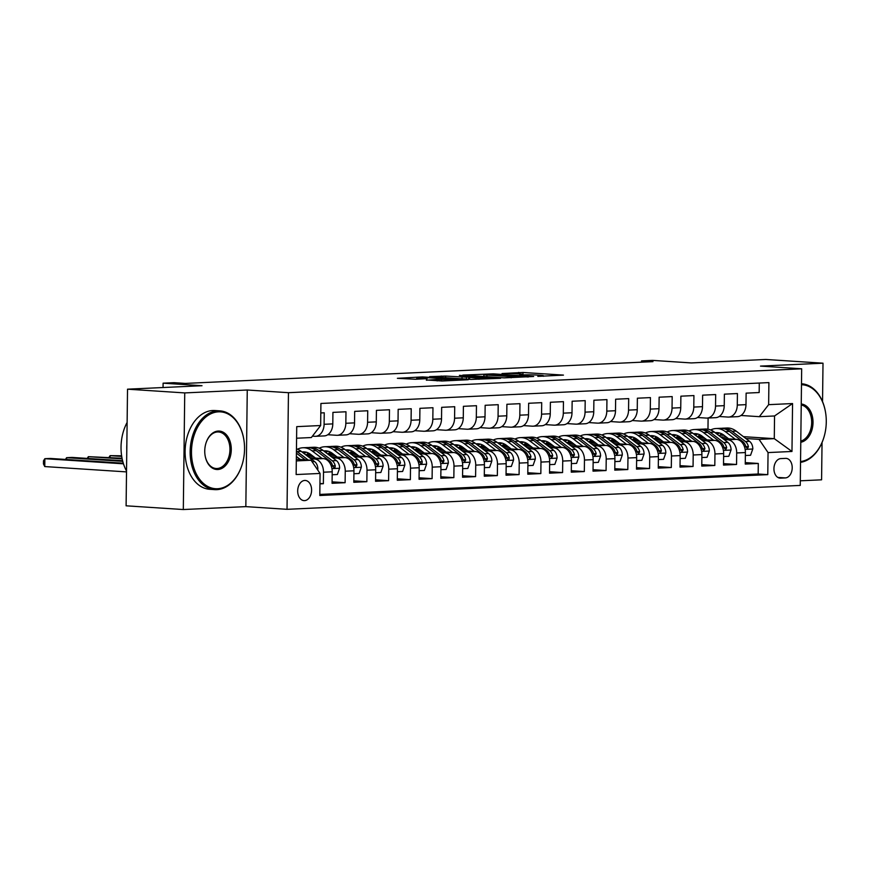 <?xml version="1.0" encoding="UTF-8"?>
<svg xmlns="http://www.w3.org/2000/svg" width="869" height="869" viewBox="0 0 869 869"><rect width="100%" height="100%" fill="white"/><g stroke="black" fill="none" stroke-linecap="round" stroke-linejoin="round"><path stroke-width="1.3" d="M537.813 376.375L563.449 375.104L523.019 372.475L502.032 373.551A9.917 0.554 0.7 0 1 516.056 373.703L519.423 373.92A9.917 0.554 0.7 0 1 522.508 374.354A9.917 0.554 0.7 0 1 519.781 374.702L522.932 374.908A9.917 0.554 0.7 0 1 536.944 375.06L540.312 375.278A9.917 0.554 0.7 0 1 543.397 375.723A9.917 0.554 0.7 0 1 540.67 376.071L537.813 376.375M304.519 500.631A10.102 6.941 93.7 0 0 311.591 490.605A10.102 6.941 93.7 0 0 305.301 480.459A10.102 6.941 93.7 0 0 304.769 480.448A10.102 6.941 93.7 0 0 297.698 490.474A10.102 6.941 93.7 0 0 303.987 500.62A10.102 6.941 93.7 0 0 304.519 500.631M426.375 379.97L442.212 381.002L468.25 379.72L422.475 376.907L397.394 378.319L415.48 379.264L427.113 378.656L416.772 377.7L421.791 377.342L459.973 379.644L437.15 379.471L426.375 380.209M822.541 401.597L823.008 363.188L765.795 359.462L691.311 362.927L652.402 360.385L641.528 360.896L652.977 361.645L185.423 383.414L173.974 382.675L163.1 383.175L163.046 387.531M184.739 392.918L183.316 509.538L245.84 506.627L247.263 390.007L184.739 392.918L127.526 389.182L202.01 385.717L163.1 383.175M247.263 390.007L288.454 392.69L801.674 368.793L800.251 485.413L287.031 509.321L288.454 392.69M823.008 363.188L760.484 366.099L801.674 368.793M504.216 377.863L533.675 376.494L493.244 373.855L462.819 375.093L504.216 377.863M500.587 378.287L471.02 379.416L429.623 376.635L445.634 376.071L466.414 377.189L474.42 376.744L459.375 375.365L500.587 378.287M183.316 509.538L126.103 505.812L127.526 389.182M800.306 480.807L821.585 479.818L822.041 442.527M319.944 483.87L323.366 483.707L319.944 483.49M310.917 458.767L314.502 459.006A12.633 9.146 87.3 0 1 323.507 472.204L332.208 471.802L332.067 483.305L345.112 482.697L332.077 481.85M332.664 457.757L336.249 457.985A12.633 9.146 87.3 0 1 345.254 471.194L353.955 470.792L353.813 482.295L366.859 481.687L353.824 480.839M354.411 456.746L357.995 456.975A12.633 9.146 87.3 0 1 367 470.183L375.701 469.771L375.56 481.285L388.606 480.676L375.571 479.818M376.158 455.725L379.742 455.964A12.633 9.146 87.3 0 1 388.747 469.162L397.448 468.76L397.307 480.264L410.353 479.655L397.318 478.808M397.904 454.715L401.489 454.954A12.633 9.146 87.3 0 1 410.494 468.152L419.195 467.75L419.054 479.253L432.099 478.645L419.064 477.798M419.651 453.705L423.236 453.933A12.633 9.146 87.3 0 1 432.241 467.142L440.941 466.74L440.8 478.243L453.846 477.635L440.811 476.788M441.398 452.695L444.982 452.923A12.633 9.146 87.3 0 1 453.987 466.132L462.688 465.719L462.547 477.233L475.593 476.625L462.558 475.767M463.144 451.674L466.729 451.913A12.633 9.146 87.3 0 1 475.734 465.121L484.435 464.709L484.294 476.212L497.34 475.604L484.305 474.756M484.891 450.663L488.476 450.902A12.633 9.146 87.3 0 1 497.481 464.1L506.182 463.698L506.04 475.202L519.086 474.593L506.051 473.746M506.638 449.653L510.222 449.881A12.633 9.146 87.3 0 1 519.227 463.09L527.928 462.688L527.787 474.192L540.833 473.583L527.798 472.736M528.385 448.643L531.969 448.871A12.633 9.146 87.3 0 1 540.974 462.08L549.675 461.678L549.534 473.181L562.58 472.573L549.545 471.715M550.131 447.622L553.716 447.861A12.633 9.146 87.3 0 1 562.721 461.07L571.422 460.657L571.281 472.16L584.326 471.552L571.291 470.705M571.878 446.612L575.463 446.851A12.633 9.146 87.3 0 1 584.468 460.049L593.169 459.647L593.027 471.15L606.073 470.542L593.038 469.694M593.625 445.601L597.209 445.83A12.633 9.146 87.3 0 1 606.214 459.038L614.915 458.636L614.774 470.14L627.82 469.532L614.785 468.684M615.371 444.591L618.956 444.819A12.633 9.146 87.3 0 1 627.961 458.028L636.662 457.626L636.521 469.13L649.567 468.521L636.532 467.674M637.118 443.57L640.703 443.809A12.633 9.146 87.3 0 1 649.708 457.018L658.409 456.605L658.267 468.109L671.313 467.511L658.278 466.653M658.865 442.56L662.45 442.799A12.633 9.146 87.3 0 1 671.455 455.997L680.155 455.595L680.014 467.098L693.06 466.49L680.025 465.643M680.612 441.55L684.196 441.778A12.633 9.146 87.3 0 1 693.201 454.987L701.902 454.585L701.761 466.088L714.807 465.48L701.772 464.633M702.358 440.54L705.943 440.768A12.633 9.146 87.3 0 1 714.948 453.976L723.649 453.575L723.508 465.078L736.554 464.47L736.695 452.966A12.633 9.146 -92.7 0 0 727.69 439.757L724.105 439.518M723.519 463.622L736.554 464.47M759.278 383.055L759.169 392.538L746.123 393.146L745.982 404.65A12.633 9.146 -92.7 0 1 737.412 416.664L728.711 417.066A12.633 9.146 -92.7 0 0 737.281 405.052L737.423 393.548L724.377 394.157L724.235 405.66A12.633 9.146 -92.7 0 1 715.665 417.674L706.964 418.087A12.633 9.146 87.3 0 1 706.225 418.076L697.47 417.5M706.964 418.087A12.633 9.146 87.3 0 0 715.535 406.062L715.676 394.559L702.63 395.167L702.489 406.67A12.633 9.146 -92.7 0 1 693.918 418.695L685.217 419.097A12.633 9.146 87.3 0 1 684.479 419.086L675.724 418.521M685.217 419.097A12.633 9.146 87.3 0 0 693.788 407.072L693.929 395.569L680.883 396.177L680.742 407.68A12.633 9.146 -92.7 0 1 672.171 419.705L663.471 420.107A12.633 9.146 87.3 0 1 662.732 420.096L653.977 419.531M663.471 420.107A12.633 9.146 87.3 0 0 672.041 408.093L672.182 396.59L659.136 397.187L658.995 408.702A12.633 9.146 -92.7 0 1 650.425 420.715L641.724 421.117A12.633 9.146 87.3 0 1 640.985 421.117L632.23 420.542M641.724 421.117A12.633 9.146 87.3 0 0 650.294 409.103L650.436 397.6L637.379 398.208L637.249 409.712A12.633 9.146 -92.7 0 1 628.678 421.726L619.977 422.138A12.633 9.146 87.3 0 1 619.239 422.128L610.483 421.552M619.977 422.138A12.633 9.146 87.3 0 0 628.548 410.114L628.689 398.61L615.632 399.219L615.502 410.722A12.633 9.146 -92.7 0 1 606.931 422.736L598.23 423.149A12.633 9.146 87.3 0 1 597.492 423.138L588.737 422.573M598.23 423.149A12.633 9.146 87.3 0 0 606.801 411.124L606.942 399.621L593.885 400.229L593.755 411.732A12.633 9.146 -92.7 0 1 585.185 423.757L576.484 424.159A12.633 9.146 87.3 0 1 575.745 424.148L566.99 423.583M576.484 424.159A12.633 9.146 87.3 0 0 585.054 412.145L585.195 400.642L572.139 401.239L572.008 412.753A12.633 9.146 -92.7 0 1 563.438 424.767L554.737 425.169A12.633 9.146 87.3 0 1 553.998 425.169L545.243 424.593M554.737 425.169A12.633 9.146 87.3 0 0 563.308 413.155L563.449 401.652L550.392 402.26L550.262 413.763A12.633 9.146 -92.7 0 1 541.691 425.777L532.99 426.19A12.633 9.146 87.3 0 1 532.252 426.179L523.496 425.604M532.99 426.19A12.633 9.146 87.3 0 0 541.561 414.165L541.702 402.662L528.645 403.27L528.515 414.774A12.633 9.146 -92.7 0 1 519.944 426.788L511.244 427.2A12.633 9.146 87.3 0 1 510.505 427.19L501.75 426.625M511.244 427.2A12.633 9.146 87.3 0 0 519.814 415.176L519.955 403.672L506.899 404.281L506.768 415.784A12.633 9.146 -92.7 0 1 498.198 427.809L489.497 428.211A12.633 9.146 87.3 0 1 488.758 428.2L480.003 427.635M489.497 428.211A12.633 9.146 87.3 0 0 498.067 416.197L498.209 404.682L485.152 405.291L485.021 416.805A12.633 9.146 -92.7 0 1 476.451 428.819L467.75 429.221A12.633 9.146 87.3 0 1 467.011 429.221L458.256 428.645M467.75 429.221A12.633 9.146 87.3 0 0 476.321 417.207L476.462 405.704L463.405 406.312L463.275 417.815A12.633 9.146 -92.7 0 1 454.704 429.829L446.003 430.231A12.633 9.146 87.3 0 1 445.265 430.231L436.51 429.655M446.003 430.231A12.633 9.146 87.3 0 0 454.574 418.217L454.715 406.714L441.658 407.322L441.528 418.825A12.633 9.146 -92.7 0 1 432.958 430.839L424.257 431.252A12.633 9.146 87.3 0 1 423.518 431.241L414.763 430.666M424.257 431.252A12.633 9.146 87.3 0 0 432.827 419.227L432.968 407.724L419.912 408.332L419.781 419.836A12.633 9.146 -92.7 0 1 411.211 431.86L402.51 432.262A12.633 9.146 87.3 0 1 401.771 432.251L393.016 431.687M402.51 432.262A12.633 9.146 87.3 0 0 411.08 420.248L411.222 408.734L398.165 409.342L398.035 420.846A12.633 9.146 -92.7 0 1 389.464 432.871L380.763 433.273A12.633 9.146 87.3 0 1 380.025 433.273L371.269 432.697M380.763 433.273A12.633 9.146 87.3 0 0 389.334 421.259L389.475 409.755L376.418 410.364L376.288 421.867A12.633 9.146 -92.7 0 1 367.717 433.881L359.016 434.283A12.633 9.146 87.3 0 1 358.278 434.283L349.523 433.707M359.016 434.283A12.633 9.146 87.3 0 0 367.587 422.269L367.728 410.765L354.671 411.374L354.541 422.877A12.633 9.146 -92.7 0 1 345.971 434.891L337.27 435.304A12.633 9.146 87.3 0 1 336.531 435.293L327.776 434.717M337.27 435.304A12.633 9.146 87.3 0 0 345.84 423.279L345.981 411.776L332.925 412.384L332.794 423.887A12.633 9.146 -92.7 0 1 324.224 435.912L315.523 436.314A12.633 9.146 87.3 0 1 314.784 436.303L312.427 436.151M332.208 471.802A12.633 9.146 -92.7 0 0 323.203 458.593L309.527 457.702M353.955 470.792A12.633 9.146 -92.7 0 0 344.95 457.583L331.274 456.692M312.036 455.432L306.073 455.052M313.427 456.497L307.441 456.106M375.701 469.771A12.633 9.146 -92.7 0 0 366.696 456.573L353.02 455.682M333.783 454.422L327.819 454.031A20.052 14.523 -92.7 0 1 330.296 452.054M335.173 455.486L329.188 455.095M309.885 453.835L307.637 453.694M397.448 468.76A12.633 9.146 -92.7 0 0 388.443 455.562L374.767 454.661M355.53 453.412L349.566 453.021A20.052 14.523 -92.7 0 1 352.043 451.044M356.92 454.476L350.935 454.085M331.632 452.825L329.384 452.673M419.195 467.75A12.633 9.146 -92.7 0 0 410.19 454.541L396.514 453.651M377.276 452.401L371.313 452.01M378.667 453.466L372.682 453.075M353.379 451.815L351.13 451.663M440.941 466.74A12.633 9.146 -92.7 0 0 431.936 453.531L418.261 452.64M399.023 451.38L393.06 451A20.052 14.523 -92.7 0 1 395.536 449.012M400.413 452.445L394.428 452.054M375.126 450.794L372.877 450.653M462.688 465.719A12.633 9.146 -92.7 0 0 453.683 452.521L440.007 451.63M420.77 450.37L414.806 449.979A20.052 14.523 -92.7 0 1 417.283 448.002M422.16 451.435L416.175 451.044M396.872 449.784L394.624 449.642M484.435 464.709A12.633 9.146 -92.7 0 0 475.43 451.511L461.754 450.609M442.517 449.36L436.553 448.969M443.907 450.424L437.922 450.033M418.619 448.773L416.37 448.621M506.182 463.698A12.633 9.146 -92.7 0 0 497.177 450.49L483.501 449.599M464.263 448.35L458.3 447.959A20.052 14.523 -92.7 0 1 460.776 445.982M465.654 449.414L459.668 449.023M440.366 447.763L438.117 447.611M527.928 462.688A12.633 9.146 -92.7 0 0 518.923 449.479L505.247 448.589M486.01 447.329L480.046 446.948M487.4 448.393L481.415 448.002M462.112 446.742L459.864 446.601M549.675 461.678A12.633 9.146 -92.7 0 0 540.67 448.469L526.994 447.578M507.757 446.318L501.793 445.927M509.147 447.383L503.162 446.992M483.859 445.732L481.611 445.591M571.422 460.657A12.633 9.146 -92.7 0 0 562.417 447.459L548.741 446.557M529.503 445.308L523.54 444.917A20.052 14.523 -92.7 0 1 526.017 442.94M530.894 446.373L524.909 445.982M505.606 444.722L503.357 444.57M593.169 459.647A12.633 9.146 -92.7 0 0 584.164 446.438L570.488 445.547M551.25 444.298L545.287 443.907A20.052 14.523 -92.7 0 1 547.763 441.93M552.641 445.362L546.655 444.971M527.353 443.711L525.104 443.559M614.915 458.636A12.633 9.146 -92.7 0 0 605.91 445.428L592.234 444.537M572.997 443.277L567.033 442.897A20.052 14.523 -92.7 0 1 569.51 440.92M574.387 444.341L568.402 443.95M549.099 442.69L546.851 442.549M636.662 457.626A12.633 9.146 -92.7 0 0 627.657 444.417L613.981 443.527M594.744 442.267L588.78 441.876M596.134 443.331L590.149 442.94M570.846 441.68L568.598 441.539M658.409 456.605A12.633 9.146 -92.7 0 0 649.404 443.407L635.728 442.517M616.49 441.256L610.527 440.865A20.052 14.523 -92.7 0 1 613.003 438.888M617.881 442.321L611.895 441.93M592.593 440.67L590.344 440.529M680.155 455.595A12.633 9.146 -92.7 0 0 671.15 442.386L657.475 441.495M638.237 440.246L632.274 439.855A20.052 14.523 -92.7 0 1 634.75 437.878M639.627 441.311L633.642 440.92M614.34 439.66L612.091 439.508M701.902 454.585A12.633 9.146 -92.7 0 0 692.897 441.376L679.221 440.485M659.984 439.236L654.02 438.845A20.052 14.523 -92.7 0 1 656.497 436.868M661.374 440.29L655.389 439.899M636.086 438.649L633.838 438.497M723.649 453.575A12.633 9.146 -92.7 0 0 714.644 440.366L700.968 439.475M681.731 438.215L675.767 437.824A20.052 14.523 -92.7 0 1 678.244 435.847M683.121 439.279L677.136 438.888M657.833 437.628L655.584 437.487M785.587 458.376L780.796 458.604A9.787 6.724 93.7 0 0 773.953 468.304A9.787 6.724 93.7 0 0 780.047 478.135A9.787 6.724 93.7 0 0 780.558 478.146L785.348 477.917A9.787 6.724 93.7 0 0 792.202 468.206A9.787 6.724 93.7 0 0 786.108 458.376A9.787 6.724 93.7 0 0 785.587 458.376M296.318 460.918L311.069 460.233L320.064 473.442L319.803 495.504L767.783 474.637L768.055 452.575L759.05 439.366L745.852 438.508M320.064 473.442L296.144 474.55L296.731 426.646L320.65 425.528L320.922 403.466L768.902 382.599L768.641 404.661L792.561 403.553L791.974 451.467L768.055 452.575M704.868 438.269L698.882 437.878M679.58 436.618L677.331 436.477M319.814 494.428L758.17 474.018L758.3 463.459L745.254 464.068L745.396 452.553A12.633 9.146 -92.7 0 0 736.391 439.356L722.715 438.465M703.477 437.205L697.514 436.814M719.217 416.49L727.972 417.066A12.633 9.146 -92.7 0 0 728.711 417.066M315.523 436.314A12.633 9.146 87.3 0 0 324.094 424.3L324.235 412.786L320.813 412.949M714.948 453.976L714.807 465.48M693.201 454.987L693.06 466.49M671.455 455.997L671.313 467.511M649.708 457.018L649.567 468.521M627.961 458.028L627.82 469.532M606.214 459.038L606.073 470.542M584.468 460.049L584.326 471.552M562.721 461.07L562.58 472.573M540.974 462.08L540.833 473.583M519.227 463.09L519.086 474.593M497.481 464.1L497.34 475.604M475.734 465.121L475.593 476.625M453.987 466.132L453.846 477.635M432.241 467.142L432.099 478.645M410.494 468.152L410.353 479.655M388.747 469.162L388.606 480.676M367 470.183L366.859 481.687M345.254 471.194L345.112 482.697M323.507 472.204L323.366 483.707M311.069 460.233L296.329 459.277M726.614 437.259L720.629 436.868M701.326 435.608L699.078 435.456M759.05 439.366L774.279 438.66L774.551 415.969L759.332 416.675L768.641 404.661M719.988 435.119L724.181 435.391M743.419 436.651L774.279 438.66L791.974 451.467M740.964 415.48L759.332 416.675M245.84 506.627L287.031 509.321M641.528 360.896L641.518 362.177M707.974 429.199L708.105 418.032M320.65 425.528L311.341 437.541L296.59 438.226M702.945 436.803L699.621 436.955M698.709 435.749L701.826 435.956M745.265 462.601L758.3 463.459M758.17 474.018L767.783 474.637M681.198 437.813L677.874 437.965M676.951 436.759L680.079 436.966M655.204 437.78L658.333 437.976M659.452 438.823L656.128 438.975M633.458 438.791L636.586 438.997M637.705 439.833L634.381 439.996M611.711 439.801L614.839 440.007M615.958 440.855L612.634 441.007M589.964 440.811L593.092 441.017M594.211 441.865L590.887 442.017M568.217 441.832L571.346 442.028M572.465 442.875L569.141 443.027M546.471 442.842L549.599 443.049M550.718 443.885L547.394 444.048M524.724 443.853L527.852 444.059M528.971 444.906L525.647 445.058M502.977 444.863L506.106 445.069M507.224 445.916L503.901 446.069M481.23 445.873L484.359 446.079M485.478 446.927L482.154 447.079M459.484 446.894L462.612 447.101M463.731 447.937L460.407 448.089M437.737 447.904L440.865 448.111M441.984 448.947L438.66 449.11M415.99 448.915L419.119 449.121M420.238 449.968L416.914 450.12M394.244 449.925L397.372 450.131M398.491 450.978L395.167 451.13M372.497 450.946L375.625 451.141M376.744 451.989L373.42 452.141M350.75 451.956L353.879 452.162M354.997 452.999L351.673 453.162M329.003 452.966L332.132 453.173M333.251 454.02L329.927 454.172M307.257 453.976L310.385 454.183M311.504 455.03L308.18 455.182M774.551 415.969L792.561 403.553M528.298 376.646L486.564 374.267A9.917 0.554 0.7 0 0 483.837 374.615A9.917 0.554 0.7 0 0 486.922 375.06L511.178 376.635A9.917 0.554 0.7 0 0 525.202 376.788L528.287 376.994M479.047 378.254L493.049 378.091L481.089 377.113L469.564 377.396L479.047 378.254L479.036 379.286M745.352 455.508L750.555 455.269L752.815 448.86A8.364 6.061 -92.7 0 0 749.556 441.343L736.162 431.111A24.147 17.489 -92.7 0 0 726.918 428.015L722.78 428.2A24.147 17.489 -92.7 0 0 721.476 428.33M721.737 433.827A20.052 14.523 -92.7 0 0 719.25 435.814M735.326 439.279L725.289 431.611A24.147 17.489 -92.7 0 0 716.045 428.515A24.147 17.489 -92.7 0 0 710.657 429.97M728.7 438.856L723.91 435.184A20.052 14.523 -92.7 0 0 716.23 432.621A20.052 14.523 -92.7 0 0 715.198 432.719M716.045 428.515L720.173 428.33A24.147 17.489 87.3 0 1 729.428 431.426L742.821 441.658A8.364 6.061 87.3 0 1 745.819 446.796L747.503 448.632L748.426 446.677A8.364 6.061 -92.7 0 0 745.428 441.539L732.035 431.296A24.147 17.489 -92.7 0 0 722.78 428.2M717.218 434.261A20.052 14.523 87.3 0 1 719.63 433.012M718.305 432.729A20.052 14.523 -92.7 0 0 716.197 433.479M800.545 461.548A38.518 26.472 93.7 0 0 823.931 437.27A38.518 26.472 93.7 0 0 825.55 412.384A38.518 26.472 93.7 0 0 801.479 384.728M801.631 383.772L801.49 383.761A39.463 27.124 -86.3 0 1 801.631 383.772A39.463 27.124 -86.3 0 1 825.496 412.069A39.463 27.124 -86.3 0 1 825.528 412.232M823.877 437.411A39.463 27.124 -86.3 0 1 823.834 437.563A39.463 27.124 -86.3 0 1 800.534 462.351M801.251 403.998A19.259 13.241 -86.3 0 1 813.015 422.573A19.259 13.241 -86.3 0 1 800.784 442.278M800.794 441.115A18.314 12.59 93.7 0 0 811.668 422.562A18.314 12.59 93.7 0 0 801.24 404.997M217.543 488.736A38.518 26.472 93.7 0 0 242.201 464.361A38.518 26.472 93.7 0 0 243.82 439.475A38.518 26.472 93.7 0 0 218.488 411.83A38.518 26.472 93.7 0 0 191.484 451.522A38.518 26.472 93.7 0 0 217.543 488.736M242.158 464.502A39.463 27.124 -86.3 0 1 242.103 464.654A39.463 27.124 -86.3 0 1 216.848 489.638A39.463 27.124 -86.3 0 1 214.762 489.627A39.463 27.124 -86.3 0 1 190.192 449.99A39.463 27.124 -86.3 0 1 217.815 410.841A39.463 27.124 -86.3 0 1 219.9 410.863A39.463 27.124 -86.3 0 1 243.776 439.16A39.463 27.124 -86.3 0 1 243.798 439.323M217.782 469.51A19.259 13.241 -86.3 0 1 205.117 455.693A19.259 13.241 -86.3 0 1 205.931 443.244A19.259 13.241 -86.3 0 1 218.249 431.057A19.259 13.241 -86.3 0 1 231.284 449.664A19.259 13.241 -86.3 0 1 217.782 469.51M205.084 455.53A18.314 12.59 93.7 0 0 216.142 468.51A18.314 12.59 93.7 0 0 217.109 468.521A18.314 12.59 93.7 0 0 229.927 450.359A18.314 12.59 93.7 0 0 218.521 431.969A18.314 12.59 93.7 0 0 217.554 431.958A18.314 12.59 93.7 0 0 205.877 443.407M214.762 489.627L209.733 489.29A39.463 27.124 -86.3 0 1 185.151 449.664A39.463 27.124 -86.3 0 1 212.775 410.516A39.463 27.124 -86.3 0 1 214.871 410.526L219.9 410.863M126.787 449.946A39.463 27.124 -86.3 0 1 126.841 444.787M126.526 471.031A39.463 27.124 -86.3 0 1 127.124 422.421M723.605 456.529L728.809 456.279L731.068 449.881A8.364 6.061 -92.7 0 0 727.809 442.354L714.416 432.121A24.147 17.489 -92.7 0 0 705.172 429.025L701.033 429.221A24.147 17.489 -92.7 0 0 699.73 429.34M699.99 434.837A20.052 14.523 -92.7 0 0 697.503 436.825M713.579 440.301L703.542 432.632A24.147 17.489 -92.7 0 0 694.298 429.536A24.147 17.489 -92.7 0 0 688.911 430.981M706.953 439.866L702.163 436.205A20.052 14.523 -92.7 0 0 694.483 433.631A20.052 14.523 -92.7 0 0 693.451 433.729M694.298 429.536L698.426 429.34A24.147 17.489 87.3 0 1 707.681 432.436L721.074 442.669A8.364 6.061 87.3 0 1 724.073 447.807L725.756 449.642L726.68 447.687A8.364 6.061 -92.7 0 0 723.681 442.549L710.288 432.317A24.147 17.489 -92.7 0 0 701.033 429.221M695.472 435.282A20.052 14.523 87.3 0 1 697.883 434.022M696.558 433.74A20.052 14.523 -92.7 0 0 694.45 434.5M701.859 457.539L707.062 457.3L709.321 450.892A8.364 6.061 -92.7 0 0 706.062 443.364L692.669 433.131A24.147 17.489 -92.7 0 0 683.425 430.036L679.286 430.231A24.147 17.489 -92.7 0 0 677.983 430.361M691.833 441.311L681.796 433.642A24.147 17.489 -92.7 0 0 672.552 430.546A24.147 17.489 -92.7 0 0 667.164 431.991M685.206 440.876L680.416 437.216A20.052 14.523 -92.7 0 0 672.736 434.641A20.052 14.523 -92.7 0 0 671.704 434.739M672.552 430.546L676.679 430.351A24.147 17.489 87.3 0 1 685.934 433.446L699.328 443.679A8.364 6.061 87.3 0 1 702.326 448.828L703.771 450.674L704.933 448.697A8.364 6.061 -92.7 0 0 701.935 443.559L688.541 433.327A24.147 17.489 -92.7 0 0 679.286 430.231M673.725 436.292A20.052 14.523 87.3 0 1 676.136 435.032M674.811 434.75A20.052 14.523 -92.7 0 0 672.704 435.51M680.112 458.55L685.315 458.311L687.575 451.902A8.364 6.061 -92.7 0 0 684.316 444.385L670.922 434.142A24.147 17.489 -92.7 0 0 661.678 431.046L657.54 431.241A24.147 17.489 -92.7 0 0 656.236 431.372M670.086 442.321L660.049 434.652A24.147 17.489 -92.7 0 0 650.805 431.556A24.147 17.489 -92.7 0 0 645.417 433.012M663.46 441.887L658.669 438.226A20.052 14.523 -92.7 0 0 650.99 435.662A20.052 14.523 -92.7 0 0 649.958 435.76M650.805 431.556L654.933 431.361A24.147 17.489 87.3 0 1 664.188 434.457L677.581 444.689A8.364 6.061 87.3 0 1 680.579 449.838L682.024 451.684L683.186 449.718A8.364 6.061 -92.7 0 0 680.188 444.57L666.795 434.337A24.147 17.489 -92.7 0 0 657.54 431.241M651.978 437.303A20.052 14.523 87.3 0 1 654.39 436.053M653.064 435.76A20.052 14.523 -92.7 0 0 650.957 436.52M658.365 459.56L663.568 459.321L665.828 452.912A8.364 6.061 -92.7 0 0 662.569 445.395L649.176 435.163A24.147 17.489 -92.7 0 0 639.932 432.067L635.793 432.251A24.147 17.489 -92.7 0 0 634.489 432.382M648.339 443.331L638.302 435.662A24.147 17.489 -92.7 0 0 629.058 432.566A24.147 17.489 -92.7 0 0 623.67 434.022M641.713 442.897L636.923 439.236A20.052 14.523 -92.7 0 0 629.243 436.672A20.052 14.523 -92.7 0 0 628.211 436.77M629.058 432.566L633.186 432.382A24.147 17.489 87.3 0 1 642.441 435.478L655.834 445.71A8.364 6.061 87.3 0 1 658.832 450.848L660.516 452.684L661.439 450.729A8.364 6.061 -92.7 0 0 658.441 445.591L645.048 435.347A24.147 17.489 -92.7 0 0 635.793 432.251M630.231 438.313A20.052 14.523 87.3 0 1 632.643 437.064M631.318 436.781A20.052 14.523 -92.7 0 0 629.21 437.531M636.619 460.581L641.822 460.331L644.081 453.933A8.364 6.061 -92.7 0 0 640.822 446.405L627.429 436.173A24.147 17.489 -92.7 0 0 618.185 433.077L614.046 433.273A24.147 17.489 -92.7 0 0 612.743 433.392M626.592 444.352L616.555 436.672A24.147 17.489 -92.7 0 0 607.312 433.588A24.147 17.489 -92.7 0 0 601.924 435.032M619.966 443.918L615.176 440.257A20.052 14.523 -92.7 0 0 607.496 437.683A20.052 14.523 -92.7 0 0 606.464 437.78M607.312 433.588L611.439 433.392A24.147 17.489 87.3 0 1 620.694 436.488L634.088 446.72A8.364 6.061 87.3 0 1 637.086 451.858L638.769 453.694L639.693 451.739A8.364 6.061 -92.7 0 0 636.695 446.601L623.301 436.368A24.147 17.489 -92.7 0 0 614.046 433.273M608.485 439.323A20.052 14.523 87.3 0 1 610.896 438.074M609.571 437.791A20.052 14.523 -92.7 0 0 607.464 438.541M614.872 461.591L620.075 461.352L622.323 454.943A8.364 6.061 -92.7 0 0 619.076 447.416L605.682 437.183A24.147 17.489 -92.7 0 0 596.438 434.087L592.3 434.283A24.147 17.489 -92.7 0 0 590.996 434.413M591.257 439.899A20.052 14.523 -92.7 0 0 588.769 441.887M604.846 445.362L594.809 437.694A24.147 17.489 -92.7 0 0 585.565 434.598A24.147 17.489 -92.7 0 0 580.177 436.042M598.22 444.928L593.429 441.267A20.052 14.523 -92.7 0 0 585.749 438.693A20.052 14.523 -92.7 0 0 584.718 438.791M585.565 434.598L589.693 434.402A24.147 17.489 87.3 0 1 598.947 437.498L612.341 447.731A8.364 6.061 87.3 0 1 615.339 452.868L617.023 454.704L617.946 452.749A8.364 6.061 -92.7 0 0 614.948 447.611L601.554 437.379A24.147 17.489 -92.7 0 0 592.3 434.283M586.738 440.344A20.052 14.523 87.3 0 1 589.149 439.084M587.824 438.802A20.052 14.523 -92.7 0 0 585.717 439.562M593.125 462.601L598.328 462.362L600.577 455.953A8.364 6.061 -92.7 0 0 597.329 448.437L583.935 438.193A24.147 17.489 -92.7 0 0 574.691 435.097L570.553 435.293A24.147 17.489 -92.7 0 0 569.249 435.423M583.099 446.373L573.062 438.704A24.147 17.489 -92.7 0 0 563.818 435.608A24.147 17.489 -92.7 0 0 558.43 437.064M576.473 445.938L571.683 442.278A20.052 14.523 -92.7 0 0 564.003 439.703A20.052 14.523 -92.7 0 0 562.971 439.812M563.818 435.608L567.946 435.412A24.147 17.489 87.3 0 1 577.201 438.508L590.594 448.741A8.364 6.061 87.3 0 1 593.592 453.89L595.037 455.736L596.199 453.77A8.364 6.061 -92.7 0 0 593.201 448.621L579.808 438.389A24.147 17.489 -92.7 0 0 570.553 435.293M564.991 441.354A20.052 14.523 87.3 0 1 567.403 440.094M566.077 439.812A20.052 14.523 -92.7 0 0 563.97 440.572M571.378 463.611L576.581 463.373L578.83 456.964A8.364 6.061 -92.7 0 0 575.582 449.447L562.189 439.214A24.147 17.489 -92.7 0 0 552.945 436.119L548.806 436.303A24.147 17.489 -92.7 0 0 547.503 436.434M561.352 447.383L551.315 439.714A24.147 17.489 -92.7 0 0 542.071 436.618A24.147 17.489 -92.7 0 0 536.684 438.074M554.726 446.948L549.936 443.288A20.052 14.523 -92.7 0 0 542.256 440.724A20.052 14.523 -92.7 0 0 541.224 440.822M542.071 436.618L546.199 436.434A24.147 17.489 87.3 0 1 555.454 439.518L568.847 449.762A8.364 6.061 87.3 0 1 571.845 454.9L573.29 456.746L574.452 454.78A8.364 6.061 -92.7 0 0 571.454 449.631L558.061 439.399A24.147 17.489 -92.7 0 0 548.806 436.303M543.244 442.364A20.052 14.523 87.3 0 1 545.656 441.115M544.331 440.833A20.052 14.523 -92.7 0 0 542.223 441.582M549.632 464.633L554.835 464.383L557.083 457.985A8.364 6.061 -92.7 0 0 553.835 450.457L540.442 440.225A24.147 17.489 -92.7 0 0 531.198 437.129L527.059 437.324A24.147 17.489 -92.7 0 0 525.756 437.444M539.606 448.393L529.569 440.724A24.147 17.489 -92.7 0 0 520.325 437.639A24.147 17.489 -92.7 0 0 514.937 439.084M532.979 447.969L528.189 444.298A20.052 14.523 -92.7 0 0 520.509 441.734A20.052 14.523 -92.7 0 0 519.477 441.832M520.325 437.639L524.452 437.444A24.147 17.489 87.3 0 1 533.707 440.54L547.101 450.772A8.364 6.061 87.3 0 1 550.099 455.91L551.782 457.746L552.706 455.791A8.364 6.061 -92.7 0 0 549.708 450.653L536.314 440.42A24.147 17.489 -92.7 0 0 527.059 437.324M521.498 443.375A20.052 14.523 87.3 0 1 523.909 442.125M522.584 441.843A20.052 14.523 -92.7 0 0 520.477 442.593M527.885 465.643L533.088 465.404L535.337 458.995A8.364 6.061 -92.7 0 0 532.089 451.467L518.695 441.235A24.147 17.489 -92.7 0 0 509.451 438.139L505.313 438.334A24.147 17.489 -92.7 0 0 504.009 438.465M504.27 443.95A20.052 14.523 -92.7 0 0 501.782 445.938M517.859 449.414L507.822 441.745A24.147 17.489 -92.7 0 0 498.578 438.649A24.147 17.489 -92.7 0 0 493.19 440.094M511.233 448.98L506.442 445.319A20.052 14.523 -92.7 0 0 498.763 442.745A20.052 14.523 -92.7 0 0 497.731 442.842M498.578 438.649L502.706 438.454A24.147 17.489 87.3 0 1 511.95 441.55L525.354 451.782A8.364 6.061 87.3 0 1 528.352 456.92L530.036 458.756L530.959 456.801A8.364 6.061 -92.7 0 0 527.961 451.663L514.567 441.43A24.147 17.489 -92.7 0 0 505.313 438.334M499.751 444.396A20.052 14.523 87.3 0 1 502.163 443.136M500.837 442.853A20.052 14.523 -92.7 0 0 498.73 443.614M506.138 466.653L511.341 466.414L513.59 460.005A8.364 6.061 -92.7 0 0 510.342 452.477L496.949 442.245A24.147 17.489 -92.7 0 0 487.705 439.149L483.566 439.345A24.147 17.489 -92.7 0 0 482.262 439.475M482.523 444.971A20.052 14.523 -92.7 0 0 480.036 446.959M496.112 450.424L486.075 442.755A24.147 17.489 -92.7 0 0 476.831 439.66A24.147 17.489 -92.7 0 0 471.443 441.115M489.486 449.99L484.696 446.329A20.052 14.523 -92.7 0 0 477.016 443.755A20.052 14.523 -92.7 0 0 475.984 443.863M476.831 439.66L480.959 439.464A24.147 17.489 87.3 0 1 490.203 442.56L503.607 452.792A8.364 6.061 87.3 0 1 506.605 457.941L508.05 459.788L509.028 459.201L509.212 457.811A8.364 6.061 -92.7 0 0 506.214 452.673L492.821 442.44A24.147 17.489 -92.7 0 0 483.566 439.345M478.004 445.406A20.052 14.523 87.3 0 1 480.416 444.146M479.091 443.863A20.052 14.523 -92.7 0 0 476.983 444.624M484.391 467.663L489.595 467.424L491.843 461.015A8.364 6.061 -92.7 0 0 488.595 453.499L475.202 443.266A24.147 17.489 -92.7 0 0 465.958 440.17L461.819 440.355A24.147 17.489 -92.7 0 0 460.516 440.485M474.365 451.435L464.328 443.766A24.147 17.489 -92.7 0 0 455.084 440.67A24.147 17.489 -92.7 0 0 449.697 442.125M467.739 451L462.949 447.339A20.052 14.523 -92.7 0 0 455.269 444.776A20.052 14.523 -92.7 0 0 454.237 444.874M455.084 440.67L459.212 440.485A24.147 17.489 87.3 0 1 468.456 443.57L481.861 453.814A8.364 6.061 87.3 0 1 484.859 458.951L486.303 460.798L487.466 458.832A8.364 6.061 -92.7 0 0 484.467 453.683L471.074 443.451A24.147 17.489 -92.7 0 0 461.819 440.355M456.258 446.416A20.052 14.523 87.3 0 1 458.669 445.167M457.344 444.885A20.052 14.523 -92.7 0 0 455.237 445.634M462.645 468.684L467.848 468.434L470.096 462.036A8.364 6.061 -92.7 0 0 466.849 454.509L453.455 444.276A24.147 17.489 -92.7 0 0 444.211 441.18L440.072 441.376A24.147 17.489 -92.7 0 0 438.769 441.495M439.03 446.992A20.052 14.523 -92.7 0 0 436.542 448.98M452.619 452.445L442.582 444.776A24.147 17.489 -92.7 0 0 433.338 441.68A24.147 17.489 -92.7 0 0 427.95 443.136M445.993 452.021L441.202 448.35A20.052 14.523 -92.7 0 0 433.522 445.786A20.052 14.523 -92.7 0 0 432.49 445.884M433.338 441.68L437.465 441.495A24.147 17.489 87.3 0 1 446.709 444.591L460.114 454.824A8.364 6.061 87.3 0 1 463.112 459.962L464.796 461.797L465.719 459.842A8.364 6.061 -92.7 0 0 462.721 454.704L449.327 444.461A24.147 17.489 -92.7 0 0 440.072 441.376M434.511 447.426A20.052 14.523 87.3 0 1 436.922 446.177M435.597 445.895A20.052 14.523 -92.7 0 0 433.49 446.644M440.898 469.694L446.101 469.445L448.35 463.047A8.364 6.061 -92.7 0 0 445.102 455.519L431.708 445.286A24.147 17.489 -92.7 0 0 422.464 442.191L418.326 442.386A24.147 17.489 -92.7 0 0 417.022 442.517M430.872 453.466L420.835 445.797A24.147 17.489 -92.7 0 0 411.591 442.701A24.147 17.489 -92.7 0 0 406.203 444.146M424.246 453.031L419.455 449.371A20.052 14.523 -92.7 0 0 411.776 446.796A20.052 14.523 -92.7 0 0 410.744 446.894M411.591 442.701L415.719 442.506A24.147 17.489 87.3 0 1 424.963 445.601L438.367 455.834A8.364 6.061 87.3 0 1 441.365 460.972L443.049 462.808L443.972 460.852A8.364 6.061 -92.7 0 0 440.974 455.714L427.581 445.482A24.147 17.489 -92.7 0 0 418.326 442.386M412.764 448.447A20.052 14.523 87.3 0 1 415.176 447.187M413.85 446.905A20.052 14.523 -92.7 0 0 411.743 447.665M419.151 470.705L424.354 470.466L426.603 464.057A8.364 6.061 -92.7 0 0 423.355 456.529L409.962 446.297A24.147 17.489 -92.7 0 0 400.718 443.201L396.579 443.396A24.147 17.489 -92.7 0 0 395.276 443.527M409.125 454.476L399.088 446.807A24.147 17.489 -92.7 0 0 389.844 443.711A24.147 17.489 -92.7 0 0 384.456 445.156M402.499 454.042L397.709 450.381A20.052 14.523 -92.7 0 0 390.029 447.807A20.052 14.523 -92.7 0 0 388.997 447.915M389.844 443.711L393.972 443.516A24.147 17.489 87.3 0 1 403.216 446.612L416.62 456.844A8.364 6.061 87.3 0 1 419.618 461.993L421.063 463.84L422.041 463.253L422.225 461.863A8.364 6.061 -92.7 0 0 419.227 456.725L405.834 446.492A24.147 17.489 -92.7 0 0 396.579 443.396M391.017 449.458A20.052 14.523 87.3 0 1 393.429 448.198M392.104 447.915A20.052 14.523 -92.7 0 0 389.996 448.676M397.405 471.715L402.608 471.476L404.856 465.067A8.364 6.061 -92.7 0 0 401.608 457.55L388.215 447.307A24.147 17.489 -92.7 0 0 378.971 444.222L374.832 444.407A24.147 17.489 -92.7 0 0 373.529 444.537M373.789 450.033A20.052 14.523 -92.7 0 0 371.302 452.021M387.378 455.486L377.342 447.817A24.147 17.489 -92.7 0 0 368.098 444.722A24.147 17.489 -92.7 0 0 362.71 446.177M380.752 455.052L375.962 451.391A20.052 14.523 -92.7 0 0 368.282 448.828A20.052 14.523 -92.7 0 0 367.25 448.925M368.098 444.722L372.225 444.526A24.147 17.489 87.3 0 1 381.469 447.622L394.874 457.865A8.364 6.061 87.3 0 1 397.872 463.003L399.316 464.85L400.479 462.884A8.364 6.061 -92.7 0 0 397.481 457.735L384.087 447.502A24.147 17.489 -92.7 0 0 374.832 444.407M369.271 450.468A20.052 14.523 87.3 0 1 371.682 449.219M370.357 448.936A20.052 14.523 -92.7 0 0 368.25 449.686M375.658 472.725L380.861 472.486L383.11 466.077A8.364 6.061 -92.7 0 0 379.862 458.56L366.468 448.328A24.147 17.489 -92.7 0 0 357.224 445.232L353.086 445.428A24.147 17.489 -92.7 0 0 351.782 445.547M365.632 456.497L355.595 448.828A24.147 17.489 -92.7 0 0 346.351 445.732A24.147 17.489 -92.7 0 0 340.963 447.187M359.006 456.073L354.215 452.401A20.052 14.523 -92.7 0 0 346.535 449.838A20.052 14.523 -92.7 0 0 345.504 449.936M346.351 445.732L350.479 445.547A24.147 17.489 87.3 0 1 359.723 448.643L373.127 458.875A8.364 6.061 87.3 0 1 376.125 464.013L377.809 465.849L378.732 463.894A8.364 6.061 -92.7 0 0 375.734 458.756L362.34 448.513A24.147 17.489 -92.7 0 0 353.086 445.428M347.524 451.478A20.052 14.523 87.3 0 1 349.935 450.229M348.61 449.946A20.052 14.523 -92.7 0 0 346.503 450.696M121.617 455.791L110.102 455.649L121.714 456.41M108.951 457.398L110.102 455.649L110.081 457.474M353.911 473.746L359.114 473.496L361.363 467.098A8.364 6.061 -92.7 0 0 358.115 459.571L344.721 449.338A24.147 17.489 -92.7 0 0 335.477 446.242L331.339 446.438A24.147 17.489 -92.7 0 0 330.035 446.568M343.885 457.518L333.848 449.849A24.147 17.489 -92.7 0 0 324.604 446.753A24.147 17.489 -92.7 0 0 319.216 448.198M337.259 457.083L332.469 453.422A20.052 14.523 -92.7 0 0 324.789 450.848A20.052 14.523 -92.7 0 0 323.757 450.946M324.604 446.753L328.732 446.557A24.147 17.489 87.3 0 1 337.976 449.653L351.38 459.886A8.364 6.061 87.3 0 1 354.378 465.024L356.062 466.859L356.985 464.904A8.364 6.061 -92.7 0 0 353.987 459.766L340.594 449.534A24.147 17.489 -92.7 0 0 331.339 446.438M325.777 452.499A20.052 14.523 87.3 0 1 328.189 451.239M326.863 450.957A20.052 14.523 -92.7 0 0 324.756 451.717M122.04 458.256L88.356 456.659L122.171 458.875M87.204 458.408L88.356 456.659L88.334 458.484M332.164 474.756L337.368 474.517L339.616 468.109A8.364 6.061 -92.7 0 0 336.368 460.581L322.975 450.348A24.147 17.489 -92.7 0 0 313.731 447.253L309.592 447.448A24.147 17.489 -92.7 0 0 308.289 447.578M308.549 453.064A20.052 14.523 -92.7 0 0 306.062 455.063M322.138 458.528L312.101 450.859A24.147 17.489 -92.7 0 0 302.857 447.763A24.147 17.489 -92.7 0 0 297.47 449.208M315.512 458.093L310.722 454.433A20.052 14.523 -92.7 0 0 303.042 451.858A20.052 14.523 -92.7 0 0 302.01 451.956M302.857 447.763L306.985 447.568A24.147 17.489 87.3 0 1 316.229 450.663L329.633 460.896A8.364 6.061 87.3 0 1 332.631 466.045L334.076 467.891L335.054 467.305L335.238 465.914A8.364 6.061 -92.7 0 0 332.24 460.776L318.847 450.544A24.147 17.489 -92.7 0 0 309.592 447.448M304.031 453.509A20.052 14.523 87.3 0 1 306.442 452.249M305.117 451.967A20.052 14.523 -92.7 0 0 303.009 452.727M122.594 460.722L72.04 457.42L66.609 457.681L122.746 461.341M65.457 459.429L66.609 457.681L66.587 459.495M317.619 469.847L317.869 469.119A8.364 6.061 -92.7 0 0 314.621 461.602L301.228 451.359A24.147 17.489 -92.7 0 0 296.459 448.86M300.392 459.538L296.372 456.464M123.279 463.199L50.293 458.441L44.862 458.691L44.764 466.566L126.516 471.9M308.213 460.049L297.1 451.554A24.147 17.489 -92.7 0 0 296.438 451.076M296.405 453.14L305.182 459.853M44.764 466.566L43.45 463.937L43.493 460.787L44.862 458.691L123.474 463.818M314.502 459.006L323.203 458.593M336.249 457.985L344.95 457.583M357.995 456.975L366.696 456.573M379.742 455.964L388.443 455.562M401.489 454.954L410.19 454.541M423.236 453.933L431.936 453.531M444.982 452.923L453.683 452.521M466.729 451.913L475.43 451.511M488.476 450.902L497.177 450.49M510.222 449.881L518.923 449.479M531.969 448.871L540.67 448.469M553.716 447.861L562.417 447.459M575.463 446.851L584.164 446.438M597.209 445.83L605.91 445.428M618.956 444.819L627.657 444.417M640.703 443.809L649.404 443.407M662.45 442.799L671.15 442.386M684.196 441.778L692.897 441.376M705.943 440.768L714.644 440.366M727.69 439.757L736.391 439.356M737.281 405.052L745.982 404.65M324.094 424.3L332.794 423.887M345.84 423.279L354.541 422.877M367.587 422.269L376.288 421.867M389.334 421.259L398.035 420.846M411.08 420.248L419.781 419.836M432.827 419.227L441.528 418.825M454.574 418.217L463.275 417.815M476.321 417.207L485.021 416.805M498.067 416.197L506.768 415.784M519.814 415.176L528.515 414.774M541.561 414.165L550.262 413.763M563.308 413.155L572.008 412.753M585.054 412.145L593.755 411.732M606.801 411.124L615.502 410.722M628.548 410.114L637.249 409.712M650.294 409.103L658.995 408.702M672.041 408.093L680.742 407.68M693.788 407.072L702.489 406.67M715.535 406.062L724.235 405.66M736.695 452.966L745.396 452.553M777.842 477.429L785.348 477.917M779.536 478.069L780.558 478.146M518.619 373.866L518.641 372.421M522.986 374.908L523.019 372.475M486.901 376.733L486.922 375.06M511.168 377.798L511.178 376.635M441.235 377.472L441.256 376.027M445.623 377.754L445.634 376.071M462.015 378.83L462.036 377.146M466.392 379.112L466.414 377.189M469.651 379.318L469.673 377.646M437.14 380.915L437.15 379.471M441.517 381.024L441.539 379.514M445.96 380.828L445.971 379.807M419.336 379.08L419.358 378.069M745.135 449.382L752.75 449.023M732.035 431.296L736.162 431.111M725.289 431.611L729.428 431.426M745.428 441.539L749.556 441.343M741.366 441.724L742.821 441.658M745.743 446.503L748.426 446.677M723.388 450.392L731.003 450.033M710.288 432.317L714.416 432.121M703.542 432.632L707.681 432.436M723.681 442.549L727.809 442.354M719.619 442.734L721.074 442.669M723.996 447.513L726.68 447.687M701.641 451.402L709.256 451.054M688.541 433.327L692.669 433.131M681.796 433.642L685.934 433.446M701.935 443.559L706.062 443.364M697.872 443.744L699.328 443.679M702.25 448.523L704.933 448.697M679.895 452.423L687.509 452.065M666.795 434.337L670.922 434.142M660.049 434.652L664.188 434.457M680.188 444.57L684.316 444.385M676.125 444.765L677.581 444.689M680.503 449.534L683.186 449.718M658.148 453.433L665.763 453.075M645.048 435.347L649.176 435.163M638.302 435.662L642.441 435.478M658.441 445.591L662.569 445.395M654.379 445.775L655.834 445.71M658.756 450.555L661.439 450.729M636.401 454.444L644.016 454.085M623.301 436.368L627.429 436.173M616.555 436.672L620.694 436.488M636.695 446.601L640.822 446.405M632.632 446.785L634.088 446.72M637.01 451.565L639.693 451.739M614.655 455.454L622.269 455.106M601.554 437.379L605.682 437.183M594.809 437.694L598.947 437.498M614.948 447.611L619.076 447.416M610.885 447.796L612.341 447.731M615.263 452.575L617.946 452.749M592.908 456.475L600.522 456.116M579.808 438.389L583.935 438.193M573.062 438.704L577.201 438.508M593.201 448.621L597.329 448.437M589.139 448.817L590.594 448.741M593.516 453.585L596.199 453.77M571.161 457.485L578.776 457.127M558.061 439.399L562.189 439.214M551.315 439.714L555.454 439.518M571.454 449.631L575.582 449.447M567.392 449.827L568.847 449.762M571.769 454.606L574.452 454.78M549.414 458.495L557.029 458.137M536.314 440.42L540.442 440.225M529.569 440.724L533.707 440.54M549.708 450.653L553.835 450.457M545.645 450.837L547.101 450.772M550.023 455.617L552.706 455.791M527.668 459.505L535.282 459.158M514.567 441.43L518.695 441.235M507.822 441.745L511.95 441.55M527.961 451.663L532.089 451.467M523.898 451.847L525.354 451.782M528.276 456.627L530.959 456.801M505.921 460.516L513.536 460.168M492.821 442.44L496.949 442.245M486.075 442.755L490.203 442.56M506.214 452.673L510.342 452.477M502.152 452.868L503.607 452.792M506.529 457.637L509.212 457.811M484.174 461.537L491.789 461.178M471.074 443.451L475.202 443.266M464.328 443.766L468.456 443.57M484.467 453.683L488.595 453.499M480.405 453.879L481.861 453.814M484.783 458.658L487.466 458.832M462.427 462.547L470.042 462.189M449.327 444.461L453.455 444.276M442.582 444.776L446.709 444.591M462.721 454.704L466.849 454.509M458.658 454.889L460.114 454.824M463.036 459.668L465.719 459.842M440.681 463.557L448.295 463.21M427.581 445.482L431.708 445.286M420.835 445.797L424.963 445.601M440.974 455.714L445.102 455.519M436.911 455.899L438.367 455.834M441.289 460.679L443.972 460.852M418.934 464.567L426.549 464.22M405.834 446.492L409.962 446.297M399.088 446.807L403.216 446.612M419.227 456.725L423.355 456.529M415.165 456.92L416.62 456.844M419.542 461.689L422.225 461.863M397.187 465.588L404.802 465.23M384.087 447.502L388.215 447.307M377.342 447.817L381.469 447.622M397.481 457.735L401.608 457.55M393.418 457.93L394.874 457.865M397.796 462.71L400.479 462.884M375.441 466.599L383.055 466.24M362.34 448.513L366.468 448.328M355.595 448.828L359.723 448.643M375.734 458.756L379.862 458.56M371.671 458.941L373.127 458.875M376.049 463.72L378.732 463.894M353.694 467.609L361.308 467.25M340.594 449.534L344.721 449.338M333.848 449.849L337.976 449.653M353.987 459.766L358.115 459.571M349.925 459.951L351.38 459.886M354.302 464.73L356.985 464.904M331.947 468.619L339.562 468.272M318.847 450.544L322.975 450.348M312.101 450.859L316.229 450.663M332.24 460.776L336.368 460.581M328.178 460.972L329.633 460.896M332.555 465.741L335.238 465.914M317.25 469.303L317.815 469.282M297.1 451.554L301.228 451.359M312.08 461.721L314.621 461.602M543.397 376.299L543.397 375.723M522.508 374.93L522.508 374.354M483.805 376.538L483.837 374.615M493.049 378.634L493.049 378.091M468.684 379.264L468.706 377.504M416.751 379.199L416.772 377.7"/></g></svg>
